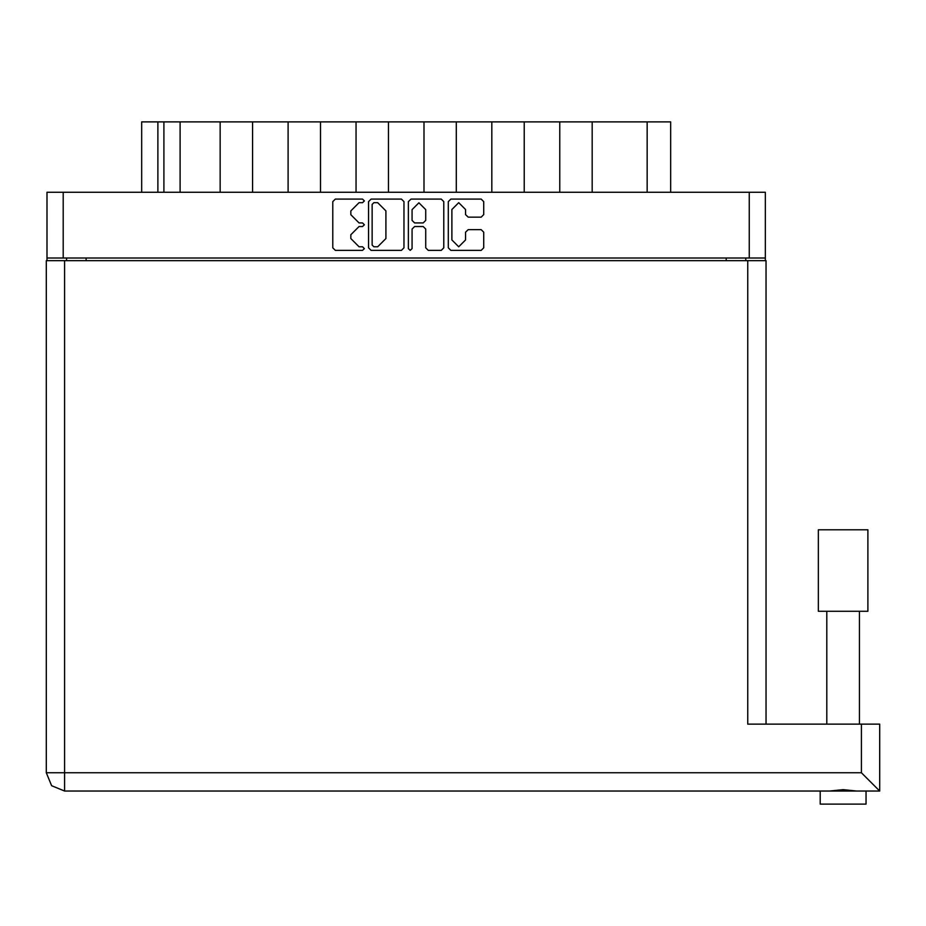 <?xml version="1.0" encoding="UTF-8"?>
<svg xmlns="http://www.w3.org/2000/svg" width="926" height="926" viewBox="0 0 926 926"><rect width="100%" height="100%" fill="white"/><g stroke="black" fill="none" stroke-linecap="round" stroke-linejoin="round"><path stroke-width="1.39" d="M63.153 258.041L46.948 258.041L46.948 192.214L765.397 192.214L765.397 258.041L63.153 258.041L63.153 192.214M220.168 192.214L220.168 121.931L252.555 121.931L252.555 192.214M288.09 192.214L288.09 121.931L320.489 121.931L320.489 192.214M356.012 192.214L356.012 121.931L388.411 121.931L388.411 192.214M456.333 192.214L456.333 121.931L388.411 121.931M524.266 192.214L524.266 121.931L456.333 121.931M592.189 192.214L592.189 121.931L524.266 121.931M141.655 192.214L141.655 121.931L220.168 121.931M647.181 192.214L647.181 121.931L670.702 121.931L670.702 192.214M843.123 611.264L818.306 611.264L818.306 529.753L867.94 529.753L867.94 611.264L843.123 611.264M865.984 804.069L865.984 791.001L865.984 804.069L820.262 804.069L820.262 791.001L822.658 791.001L64.588 791.001L64.588 772.712L46.3 772.712L46.3 260.657L766.057 260.657L766.057 724.12M865.984 791.001L822.658 791.001M861.412 724.12L879.7 724.12L879.7 791.001L861.412 772.712L861.412 724.12L747.768 724.12L747.768 260.657M465.604 209.542L458.752 202.678L451.888 209.542L451.888 239.927L458.752 246.791L465.604 239.927L465.604 232.171L468.174 229.613L481.126 229.613L483.685 232.171L483.685 247.821L481.126 250.379L450.858 250.379L448.3 247.821L448.3 201.66L450.858 199.09L481.126 199.09L483.685 201.66L483.685 214.612L481.126 217.17L468.174 217.17L465.604 214.612L465.604 209.542M362.587 226.534L364.381 224.74L362.587 222.946L359.056 222.946L350.85 214.739L350.85 210.885L359.056 202.678L362.587 202.678L364.381 200.884L362.587 199.09L335.339 199.09L332.77 201.66L332.77 247.821L335.339 250.379L362.587 250.379L364.381 248.585L362.587 246.791L359.056 246.791L350.85 238.584L350.85 234.741L359.056 226.534L362.587 226.534M425.728 209.67L418.876 202.806L412.012 209.67L412.012 220.376L414.57 222.946L423.17 222.946L425.728 220.376L425.728 209.67M64.588 791.001L51.659 785.653L46.3 772.712M410.218 250.379L412.012 248.585L412.012 229.092L414.57 226.534L423.17 226.534L425.728 229.092L425.728 247.821L428.298 250.379L441.251 250.379L443.809 247.821L443.809 201.66L441.251 199.09L410.982 199.09L408.424 201.66L408.424 248.585L410.218 250.379M403.933 247.821L403.933 201.66L401.375 199.09L371.106 199.09L368.548 201.66L368.548 247.821L371.106 250.379L401.375 250.379L403.933 247.821M46.948 258.041L46.948 260.657M765.397 258.041L765.397 260.657M66.545 260.657L66.545 258.041L66.545 260.657M745.812 258.041L745.812 260.657M180.061 192.214L180.061 121.931M288.09 121.931L252.555 121.931M356.012 121.931L320.489 121.931M423.946 192.214L423.946 121.931M491.868 192.214L491.868 121.931M559.79 192.214L559.79 121.931M647.181 121.931L592.189 121.931M373.93 202.678L372.136 204.472L372.136 244.996L373.93 246.791L377.646 246.791L385.853 238.584L385.853 210.885L377.646 202.678L373.93 202.678M856.712 791.001L843.123 789.693L829.534 791.001M879.7 770.108L879.7 791.001L863.588 791.001M749.203 258.041L749.203 192.214M86.141 258.041L86.141 260.657M726.215 260.657L726.215 258.041M157.86 121.931L157.86 192.214M163.867 192.214L163.867 121.931M64.588 260.657L64.588 772.712L861.412 772.712M859.455 611.264L859.455 724.12M826.791 611.264L826.791 724.12M820.262 804.069L820.262 791.001"/></g></svg>
